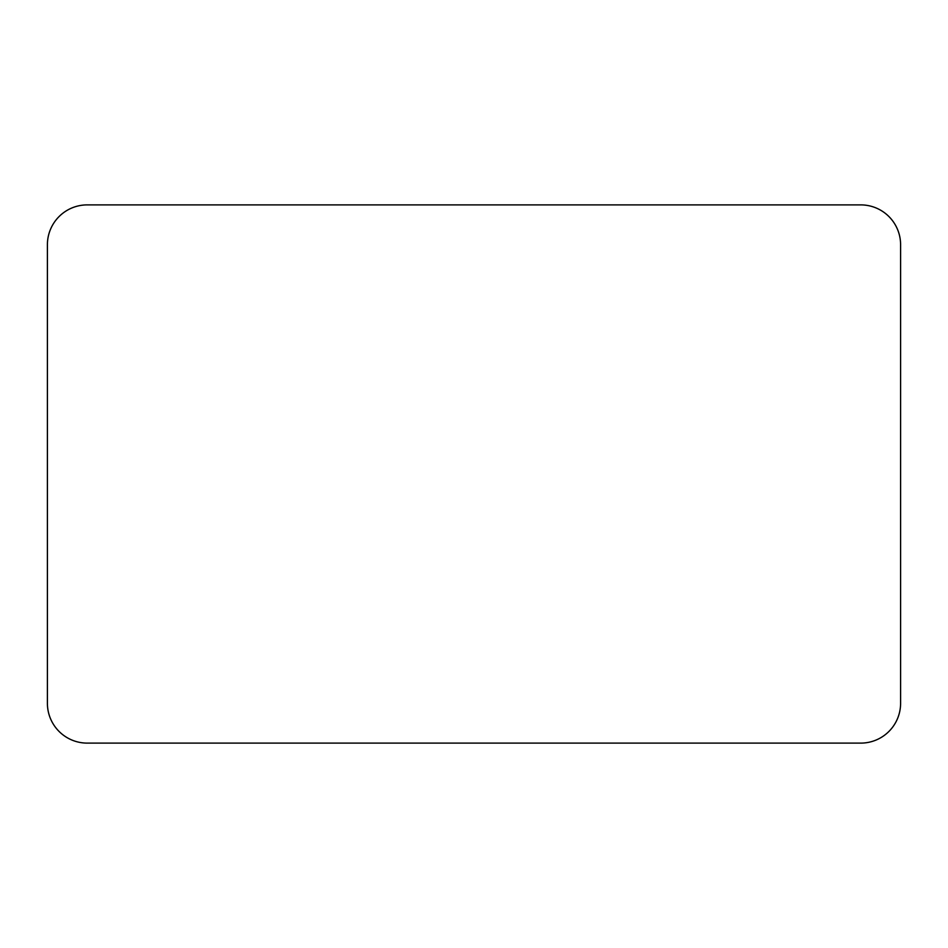 <?xml version="1.0" encoding="UTF-8"?>
<svg xmlns="http://www.w3.org/2000/svg" width="948" height="948" viewBox="0 0 948 948"><rect width="100%" height="100%" fill="white"/><g stroke="black" fill="none" stroke-linecap="round" stroke-linejoin="round"><path stroke-width="1.42" d="M47.4 703.25A39.863 39.863 0 0 0 87.263 743.114L860.737 743.114A39.863 39.863 0 0 0 900.6 703.25L900.6 244.75A39.863 39.863 0 0 0 860.737 204.887L87.263 204.887A39.863 39.863 0 0 0 47.4 244.75L47.4 703.25"/></g></svg>
